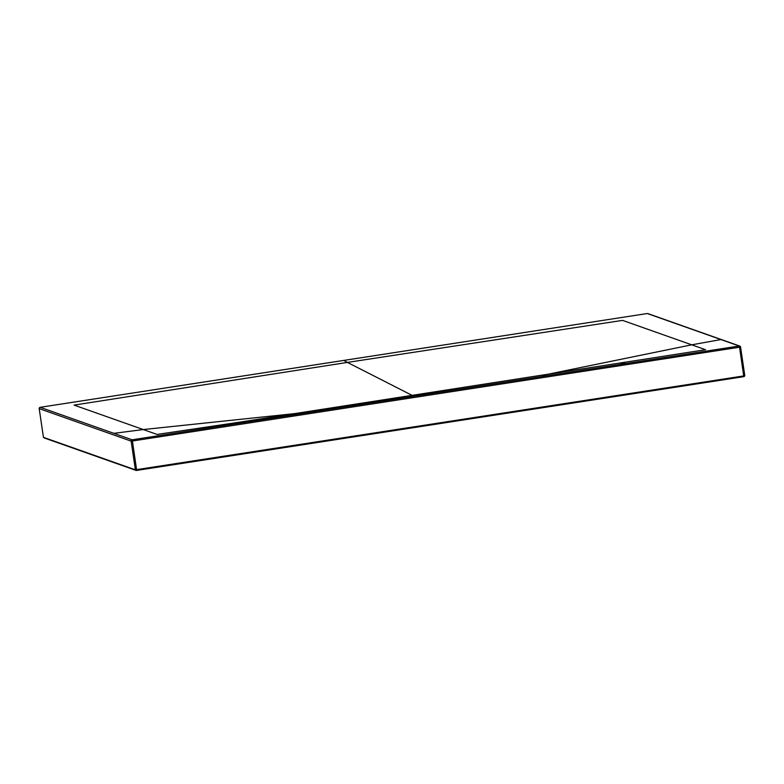 <?xml version="1.0" encoding="UTF-8"?>
<svg xmlns="http://www.w3.org/2000/svg" width="784" height="784" viewBox="0 0 784 784"><rect width="100%" height="100%" fill="white"/><g stroke="black" fill="none" stroke-linecap="round" stroke-linejoin="round"><path stroke-width="1.18" d="M412.453 395.548L347.41 362.414L74.088 405.103L157.074 434.434L239.698 422.155L705.551 349.713L622.565 320.382L347.41 362.414L343.755 360.424L40.18 407.308A1.166 1.156 114 0 0 39.21 408.631L43.443 437.335L135.377 469.832L743.791 375.918L744.8 375.703L740.557 347.008L739.547 347.214L739.224 346.018L647.3 313.522L40.19 407.308L132.124 439.795L739.224 346.018A1.166 1.156 105.9 0 1 739.724 346.048L647.956 313.61M744.771 375.722L743.81 376.653L136.249 470.478L44.316 437.982L43.443 437.335L39.2 408.621L131.144 441.127A1.166 1.156 105.9 0 1 132.124 439.795L132.418 441L131.144 441.127L135.377 469.832L136.249 470.478M720.908 339.56L691.723 344.823L541.891 375.467M113.837 433.336L143.247 429.554L295.392 413.54M744.143 376.585L744.8 375.703L740.557 346.989A1.166 1.156 105.9 0 0 739.743 346.048M136.681 470.439L132.418 441L739.547 347.214L743.81 376.653M435.679 392.921L432.239 392.402M44.325 437.982L43.443 437.335M620.752 363.286L624.779 362.659M242.413 421.733L239.688 422.145M647.29 313.522L343.735 360.424M40.18 407.308A1.166 1.166 0 0 0 39.2 408.621M740.557 346.998A1.166 1.166 0 0 0 739.724 346.048"/></g></svg>
